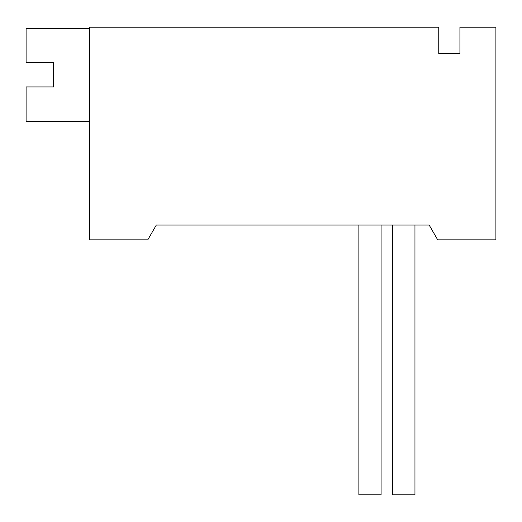 <?xml version="1.0" encoding="UTF-8"?>
<svg xmlns="http://www.w3.org/2000/svg" width="522" height="522" viewBox="0 0 522 522"><rect width="100%" height="100%" fill="white"/><g stroke="black" fill="none" stroke-linecap="round" stroke-linejoin="round"><path stroke-width="0.78" d="M429.149 225.021L437.704 239.839L495.9 239.839L495.9 27.157L459.921 27.157L459.921 53.609L438.761 53.609L438.761 27.157L89.588 27.157L89.588 239.839L147.785 239.839L156.332 225.021L429.149 225.021L414.957 225.021L414.957 494.843L392.733 494.843L392.733 225.021L381.093 225.021L381.093 494.843L358.875 494.843L358.875 225.021L156.332 225.021M89.588 121.332L26.1 121.332L26.1 86.939L53.609 86.939L53.609 62.607L26.1 62.607L26.1 28.214L89.588 28.214"/></g></svg>
